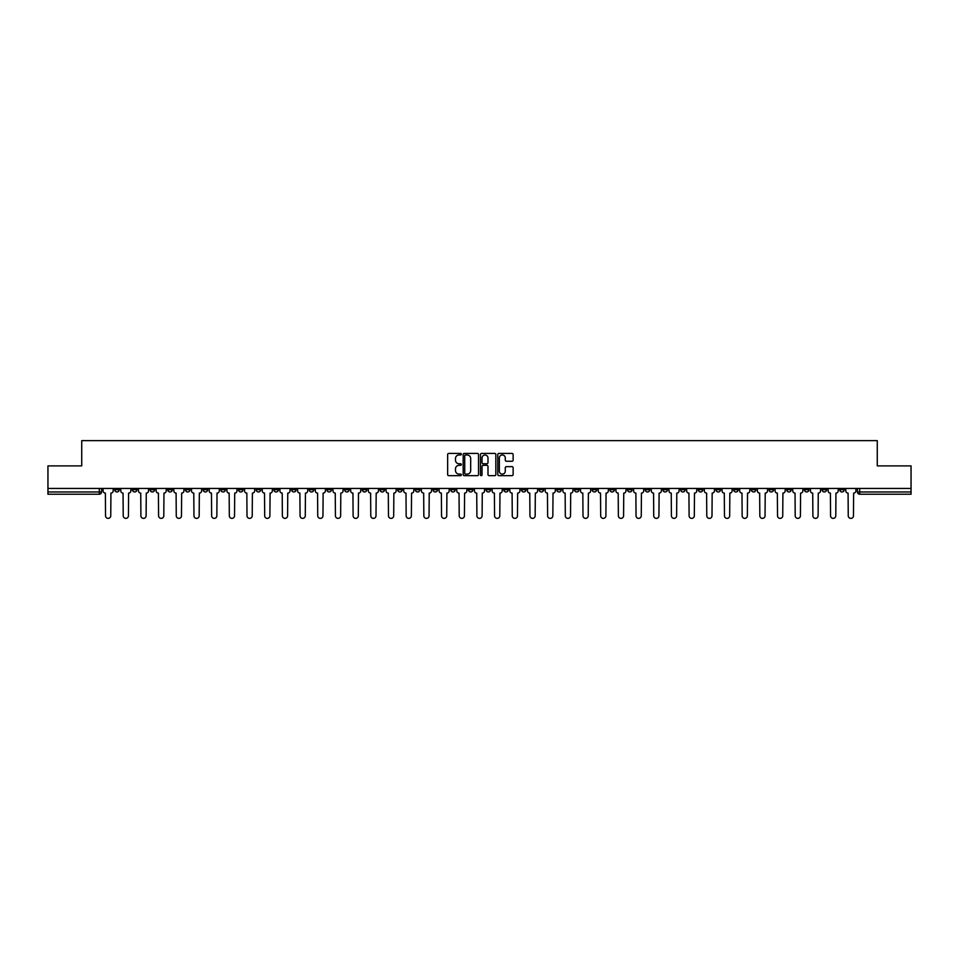 <?xml version="1.0" encoding="UTF-8"?>
<svg xmlns="http://www.w3.org/2000/svg" width="959" height="959" viewBox="0 0 959 959"><rect width="100%" height="100%" fill="white"/><g stroke="black" fill="none" stroke-linecap="round" stroke-linejoin="round"><path stroke-width="1.44" d="M461.363 454.194A0.779 0.779 0 0 0 460.584 453.415L448.764 453.415A1.115 1.115 0 0 0 447.649 454.518L447.649 474.549A1.115 1.115 0 0 0 448.764 475.664L460.584 475.664A0.779 0.779 0 0 0 461.363 474.885A0.779 0.779 0 0 0 460.584 474.106L459.049 474.106A3.56 3.56 0 0 1 455.489 470.545L455.489 468.879A3.56 3.56 0 0 1 459.049 465.319L460.584 465.319A0.779 0.779 0 0 0 461.363 464.54A0.779 0.779 0 0 0 460.584 463.76L459.049 463.76A3.56 3.56 0 0 1 455.489 460.2L455.489 458.534A3.56 3.56 0 0 1 459.049 454.974L460.584 454.974A0.779 0.779 0 0 0 461.363 454.194M698.284 488.455L698.284 489.701L702.815 489.701A2.266 2.266 0 0 1 700.549 491.967A2.266 2.266 0 0 1 698.284 489.701L698.284 488.455M592.183 488.455L592.183 489.701L596.714 489.701A2.266 2.266 0 0 1 594.448 491.967A2.266 2.266 0 0 1 592.183 489.701L592.183 488.455M574.489 488.455L574.489 489.701L579.032 489.701A2.266 2.266 0 0 1 576.755 491.967A2.266 2.266 0 0 1 574.489 489.701L574.489 488.455M468.388 488.455L468.388 489.701L472.931 489.701A2.266 2.266 0 0 1 470.653 491.967A2.266 2.266 0 0 1 468.388 489.701L468.388 488.455M450.706 488.455L450.706 489.701L455.237 489.701A2.266 2.266 0 0 1 452.972 491.967A2.266 2.266 0 0 1 450.706 489.701L450.706 488.455M433.024 488.455L433.024 489.701L437.556 489.701A2.266 2.266 0 0 1 435.29 491.967A2.266 2.266 0 0 1 433.024 489.701L433.024 488.455M397.661 488.455L397.661 489.701L402.193 489.701A2.266 2.266 0 0 1 399.927 491.967A2.266 2.266 0 0 1 397.661 489.701L397.661 488.455M362.286 489.701L362.286 488.455L362.286 489.701A2.266 2.266 0 0 0 364.552 491.967A2.266 2.266 0 0 1 362.286 489.701L366.817 489.701A2.266 2.266 0 0 1 364.552 491.967A2.266 2.266 0 0 0 366.817 489.701L366.817 488.455L366.817 489.701M344.605 489.701L344.605 488.455L344.605 489.701A2.266 2.266 0 0 0 346.87 491.967A2.266 2.266 0 0 1 344.605 489.701L349.136 489.701A2.266 2.266 0 0 1 346.87 491.967M326.923 489.701L326.923 488.455L326.923 489.701A2.266 2.266 0 0 0 329.189 491.967A2.266 2.266 0 0 1 326.923 489.701L331.454 489.701A2.266 2.266 0 0 1 329.189 491.967A2.266 2.266 0 0 0 331.454 489.701L331.454 488.455L331.454 489.701M309.242 488.455L309.242 489.701L313.773 489.701A2.266 2.266 0 0 1 311.507 491.967A2.266 2.266 0 0 1 309.242 489.701L309.242 488.455M291.56 488.455L291.56 489.701L296.091 489.701A2.266 2.266 0 0 1 293.826 491.967A2.266 2.266 0 0 1 291.56 489.701L291.56 488.455M273.866 488.455L273.866 489.701L278.41 489.701A2.266 2.266 0 0 1 276.132 491.967A2.266 2.266 0 0 1 273.866 489.701L273.866 488.455M256.185 489.701L256.185 488.455L256.185 489.701A2.266 2.266 0 0 0 258.45 491.967A2.266 2.266 0 0 1 256.185 489.701L260.716 489.701A2.266 2.266 0 0 1 258.45 491.967M220.822 489.701L220.822 488.455L220.822 489.701A2.266 2.266 0 0 0 223.087 491.967A2.266 2.266 0 0 1 220.822 489.701L225.353 489.701A2.266 2.266 0 0 1 223.087 491.967A2.266 2.266 0 0 0 225.353 489.701L225.353 488.455L225.353 489.701M203.14 489.701L203.14 488.455L203.14 489.701A2.266 2.266 0 0 0 205.406 491.967A2.266 2.266 0 0 1 203.14 489.701L207.671 489.701A2.266 2.266 0 0 1 205.406 491.967A2.266 2.266 0 0 0 207.671 489.701L207.671 488.455L207.671 489.701M185.447 489.701L185.447 488.455L185.447 489.701A2.266 2.266 0 0 0 187.724 491.967A2.266 2.266 0 0 1 185.447 489.701L189.99 489.701A2.266 2.266 0 0 1 187.724 491.967A2.266 2.266 0 0 0 189.99 489.701L189.99 488.455L189.99 489.701M167.765 489.701L167.765 488.455L167.765 489.701A2.266 2.266 0 0 0 170.031 491.967A2.266 2.266 0 0 1 167.765 489.701L172.308 489.701A2.266 2.266 0 0 1 170.031 491.967M150.084 489.701L150.084 488.455L150.084 489.701A2.266 2.266 0 0 0 152.349 491.967A2.266 2.266 0 0 1 150.084 489.701L154.615 489.701A2.266 2.266 0 0 1 152.349 491.967A2.266 2.266 0 0 0 154.615 489.701L154.615 488.455L154.615 489.701M132.402 489.701L132.402 488.455L132.402 489.701A2.266 2.266 0 0 0 134.668 491.967A2.266 2.266 0 0 1 132.402 489.701L136.933 489.701A2.266 2.266 0 0 1 134.668 491.967A2.266 2.266 0 0 0 136.933 489.701L136.933 488.455L136.933 489.701M512.022 461.255A1.115 1.115 0 0 0 513.125 460.14L513.125 454.518A1.115 1.115 0 0 0 512.022 453.415L498.884 453.415A1.115 1.115 0 0 0 497.781 454.518L497.781 474.549A1.115 1.115 0 0 0 498.884 475.664L512.022 475.664A1.115 1.115 0 0 0 513.125 474.549L513.125 467.764A1.115 1.115 0 0 0 512.022 466.649L506.4 466.649A1.115 1.115 0 0 0 505.285 467.764L505.285 471.133A2.973 2.973 0 0 1 502.312 474.106A2.973 2.973 0 0 1 499.339 471.133L499.339 457.946A2.973 2.973 0 0 1 502.312 454.974A2.973 2.973 0 0 1 505.285 457.946L505.285 460.14A1.115 1.115 0 0 0 506.4 461.255L512.022 461.255M47.95 488.455L47.95 465.894L81.731 465.894L81.731 440.625L877.269 440.625L877.269 465.894L911.05 465.894L911.05 488.455L47.95 488.455L47.95 491.967L101.57 491.967L101.57 488.455L101.57 491.967A2.266 2.266 0 0 1 99.304 494.233L47.95 494.233L47.95 491.967M478.529 454.518A1.115 1.115 0 0 0 477.414 453.415L464.288 453.415A1.115 1.115 0 0 0 463.173 454.518L463.173 474.549A1.115 1.115 0 0 0 464.288 475.664L477.414 475.664A1.115 1.115 0 0 0 478.529 474.549L478.529 454.518M481.586 453.415L494.712 453.415A1.115 1.115 0 0 1 495.827 454.518L495.827 474.549A1.115 1.115 0 0 1 494.712 475.664L489.102 475.664A1.115 1.115 0 0 1 487.987 474.549L487.987 466.434A1.115 1.115 0 0 0 486.872 465.319L483.144 465.319A1.115 1.115 0 0 0 482.029 466.434L482.029 474.885A0.779 0.779 0 0 1 481.25 475.664A0.779 0.779 0 0 1 480.471 474.885L480.471 454.518A1.115 1.115 0 0 1 481.586 453.415M857.43 488.455L857.43 491.967L911.05 491.967L911.05 494.233L859.696 494.233A2.266 2.266 0 0 1 857.43 491.967M911.05 488.455L911.05 491.967M844.28 488.455L844.28 489.701A2.266 2.266 0 0 1 842.014 491.967A2.266 2.266 0 0 1 839.748 489.701A2.266 2.266 0 0 0 842.014 491.967A2.266 2.266 0 0 0 844.28 489.701L839.748 489.701L839.748 488.455M826.598 488.455L826.598 489.701A2.266 2.266 0 0 1 824.332 491.967A2.266 2.266 0 0 1 822.067 489.701L826.598 489.701M822.067 488.455L822.067 489.701M808.916 488.455L808.916 489.701A2.266 2.266 0 0 1 806.651 491.967A2.266 2.266 0 0 1 804.385 489.701L808.916 489.701M804.385 488.455L804.385 489.701M791.235 489.701L791.235 488.455L791.235 489.701A2.266 2.266 0 0 1 788.969 491.967A2.266 2.266 0 0 1 786.692 489.701L791.235 489.701A2.266 2.266 0 0 1 788.969 491.967M786.692 488.455L786.692 489.701M773.553 488.455L773.553 489.701A2.266 2.266 0 0 1 771.276 491.967A2.266 2.266 0 0 1 769.01 489.701A2.266 2.266 0 0 0 771.276 491.967M769.01 488.455L769.01 489.701L773.553 489.701M755.86 488.455L755.86 489.701A2.266 2.266 0 0 1 753.594 491.967A2.266 2.266 0 0 1 751.329 489.701L755.86 489.701A2.266 2.266 0 0 1 753.594 491.967M751.329 488.455L751.329 489.701M738.178 488.455L738.178 489.701A2.266 2.266 0 0 1 735.913 491.967A2.266 2.266 0 0 1 733.647 489.701A2.266 2.266 0 0 0 735.913 491.967M733.647 488.455L733.647 489.701L738.178 489.701M720.497 488.455L720.497 489.701A2.266 2.266 0 0 1 718.231 491.967A2.266 2.266 0 0 1 715.965 489.701L720.497 489.701M715.965 488.455L715.965 489.701M702.815 488.455L702.815 489.701A2.266 2.266 0 0 1 700.549 491.967M685.134 488.455L685.134 489.701A2.266 2.266 0 0 1 682.868 491.967A2.266 2.266 0 0 1 680.59 489.701L685.134 489.701M680.59 488.455L680.59 489.701M667.44 488.455L667.44 489.701A2.266 2.266 0 0 1 665.174 491.967A2.266 2.266 0 0 1 662.909 489.701L667.44 489.701M662.909 488.455L662.909 489.701M649.758 488.455L649.758 489.701A2.266 2.266 0 0 1 647.493 491.967A2.266 2.266 0 0 1 645.227 489.701A2.266 2.266 0 0 0 647.493 491.967M645.227 488.455L645.227 489.701L649.758 489.701M632.077 488.455L632.077 489.701A2.266 2.266 0 0 1 629.811 491.967A2.266 2.266 0 0 1 627.546 489.701L632.077 489.701M627.546 488.455L627.546 489.701M614.395 488.455L614.395 489.701A2.266 2.266 0 0 1 612.13 491.967A2.266 2.266 0 0 1 609.864 489.701L614.395 489.701M609.864 488.455L609.864 489.701M596.714 488.455L596.714 489.701M579.032 488.455L579.032 489.701L579.032 488.455M561.339 488.455L561.339 489.701A2.266 2.266 0 0 1 559.073 491.967A2.266 2.266 0 0 1 556.807 489.701L561.339 489.701M556.807 488.455L556.807 489.701M543.657 488.455L543.657 489.701A2.266 2.266 0 0 1 541.391 491.967A2.266 2.266 0 0 1 539.126 489.701L543.657 489.701M539.126 488.455L539.126 489.701M525.976 488.455L525.976 489.701A2.266 2.266 0 0 1 523.71 491.967A2.266 2.266 0 0 1 521.444 489.701L525.976 489.701M521.444 488.455L521.444 489.701M508.294 488.455L508.294 489.701A2.266 2.266 0 0 1 506.028 491.967A2.266 2.266 0 0 1 503.763 489.701L508.294 489.701M503.763 488.455L503.763 489.701M490.612 488.455L490.612 489.701A2.266 2.266 0 0 1 488.347 491.967A2.266 2.266 0 0 1 486.069 489.701L490.612 489.701M486.069 488.455L486.069 489.701M472.931 488.455L472.931 489.701A2.266 2.266 0 0 1 470.653 491.967M455.237 488.455L455.237 489.701M437.556 489.701L437.556 488.455L437.556 489.701A2.266 2.266 0 0 1 435.29 491.967M419.874 488.455L419.874 489.701A2.266 2.266 0 0 1 417.609 491.967A2.266 2.266 0 0 1 415.343 489.701A2.266 2.266 0 0 0 417.609 491.967A2.266 2.266 0 0 0 419.874 489.701L415.343 489.701L415.343 488.455M402.193 489.701L402.193 488.455L402.193 489.701A2.266 2.266 0 0 1 399.927 491.967M384.511 488.455L384.511 489.701A2.266 2.266 0 0 1 382.245 491.967A2.266 2.266 0 0 1 379.968 489.701A2.266 2.266 0 0 0 382.245 491.967M379.968 488.455L379.968 489.701L384.511 489.701M349.136 488.455L349.136 489.701L349.136 488.455M313.773 489.701L313.773 488.455L313.773 489.701A2.266 2.266 0 0 1 311.507 491.967M296.091 489.701L296.091 488.455L296.091 489.701A2.266 2.266 0 0 1 293.826 491.967M278.41 489.701L278.41 488.455L278.41 489.701A2.266 2.266 0 0 1 276.132 491.967M260.716 488.455L260.716 489.701L260.716 488.455M243.035 489.701L243.035 488.455L243.035 489.701A2.266 2.266 0 0 1 240.769 491.967A2.266 2.266 0 0 1 238.503 489.701L243.035 489.701A2.266 2.266 0 0 1 240.769 491.967M238.503 488.455L238.503 489.701M172.308 488.455L172.308 489.701L172.308 488.455M119.252 488.455L119.252 489.701A2.266 2.266 0 0 1 116.986 491.967A2.266 2.266 0 0 1 114.72 489.701A2.266 2.266 0 0 0 116.986 491.967A2.266 2.266 0 0 0 119.252 489.701L119.252 488.455M114.72 488.455L114.72 489.701L119.252 489.701M99.304 488.455L99.304 494.233A2.266 2.266 0 0 0 101.57 491.967M465.511 454.974A0.779 0.779 0 0 0 464.731 455.741L464.731 473.326A0.779 0.779 0 0 0 465.511 474.106L467.117 474.106A3.56 3.56 0 0 0 470.677 470.545L470.677 458.534A3.56 3.56 0 0 0 467.117 454.974L465.511 454.974M487.987 457.994A2.973 2.973 0 0 0 485.002 455.022A2.973 2.973 0 0 0 482.029 457.994L482.029 462.646A1.115 1.115 0 0 0 483.144 463.76L486.872 463.76A1.115 1.115 0 0 0 487.987 462.646L487.987 457.994M103.093 488.455L103.093 490.84A2.266 2.266 0 0 0 105.37 493.106L105.538 515.774A2.601 2.601 0 0 0 108.139 518.375A2.601 2.601 0 0 0 110.753 515.774L110.92 493.106A2.266 2.266 0 0 0 113.186 490.84L113.186 488.455M120.786 488.455L120.786 490.84A2.266 2.266 0 0 0 123.052 493.106L123.22 515.774A2.601 2.601 0 0 0 125.821 518.375A2.601 2.601 0 0 0 128.434 515.774L128.602 493.106A2.266 2.266 0 0 0 130.868 490.84L130.868 488.455M138.468 488.455L138.468 490.84A2.266 2.266 0 0 0 140.733 493.106L140.901 515.774A2.601 2.601 0 0 0 143.514 518.375A2.601 2.601 0 0 0 146.116 515.774L146.283 493.106A2.266 2.266 0 0 0 148.549 490.84L148.549 488.455M156.149 488.455L156.149 490.84A2.266 2.266 0 0 0 158.415 493.106L158.583 515.774A2.601 2.601 0 0 0 161.196 518.375A2.601 2.601 0 0 0 163.797 515.774L163.965 493.106A2.266 2.266 0 0 0 166.243 490.84L166.243 488.455M173.831 488.455L173.831 490.84A2.266 2.266 0 0 0 176.096 493.106L176.264 515.774A2.601 2.601 0 0 0 178.877 518.375A2.601 2.601 0 0 0 181.479 515.774L181.659 493.106A2.266 2.266 0 0 0 183.924 490.84L183.924 488.455M191.512 488.455L191.512 490.84A2.266 2.266 0 0 0 193.778 493.106L193.958 515.774A2.601 2.601 0 0 0 196.559 518.375A2.601 2.601 0 0 0 199.172 515.774L199.34 493.106A2.266 2.266 0 0 0 201.606 490.84L201.606 488.455M209.206 488.455L209.206 490.84A2.266 2.266 0 0 0 211.471 493.106L211.639 515.774A2.601 2.601 0 0 0 214.241 518.375A2.601 2.601 0 0 0 216.854 515.774L217.022 493.106A2.266 2.266 0 0 0 219.287 490.84L219.287 488.455M226.887 488.455L226.887 490.84A2.266 2.266 0 0 0 229.153 493.106L229.321 515.774A2.601 2.601 0 0 0 231.934 518.375A2.601 2.601 0 0 0 234.535 515.774L234.703 493.106A2.266 2.266 0 0 0 236.969 490.84L236.969 488.455M244.569 488.455L244.569 490.84A2.266 2.266 0 0 0 246.835 493.106L247.002 515.774A2.601 2.601 0 0 0 249.616 518.375A2.601 2.601 0 0 0 252.217 515.774L252.385 493.106A2.266 2.266 0 0 0 254.65 490.84L254.65 488.455M262.251 488.455L262.251 490.84A2.266 2.266 0 0 0 264.516 493.106L264.684 515.774A2.601 2.601 0 0 0 267.297 518.375A2.601 2.601 0 0 0 269.899 515.774L270.078 493.106A2.266 2.266 0 0 0 272.344 490.84L272.344 488.455M279.932 488.455L279.932 490.84A2.266 2.266 0 0 0 282.198 493.106L282.378 515.774A2.601 2.601 0 0 0 284.979 518.375A2.601 2.601 0 0 0 287.592 515.774L287.76 493.106A2.266 2.266 0 0 0 290.026 490.84L290.026 488.455M297.614 488.455L297.614 490.84A2.266 2.266 0 0 0 299.891 493.106L300.059 515.774A2.601 2.601 0 0 0 302.66 518.375A2.601 2.601 0 0 0 305.274 515.774L305.442 493.106A2.266 2.266 0 0 0 307.707 490.84L307.707 488.455M315.307 488.455L315.307 490.84A2.266 2.266 0 0 0 317.573 493.106L317.741 515.774A2.601 2.601 0 0 0 320.342 518.375A2.601 2.601 0 0 0 322.955 515.774L323.123 493.106A2.266 2.266 0 0 0 325.389 490.84L325.389 488.455M332.989 488.455L332.989 490.84A2.266 2.266 0 0 0 335.254 493.106L335.422 515.774A2.601 2.601 0 0 0 338.036 518.375A2.601 2.601 0 0 0 340.637 515.774L340.805 493.106A2.266 2.266 0 0 0 343.07 490.84L343.07 488.455M350.67 488.455L350.67 490.84A2.266 2.266 0 0 0 352.936 493.106L353.104 515.774A2.601 2.601 0 0 0 355.717 518.375A2.601 2.601 0 0 0 358.318 515.774L358.486 493.106A2.266 2.266 0 0 0 360.764 490.84L360.764 488.455M368.352 488.455L368.352 490.84A2.266 2.266 0 0 0 370.618 493.106L370.785 515.774A2.601 2.601 0 0 0 373.399 518.375A2.601 2.601 0 0 0 376 515.774L376.18 493.106A2.266 2.266 0 0 0 378.445 490.84L378.445 488.455M386.033 488.455L386.033 490.84A2.266 2.266 0 0 0 388.299 493.106L388.479 515.774A2.601 2.601 0 0 0 391.08 518.375A2.601 2.601 0 0 0 393.693 515.774L393.861 493.106A2.266 2.266 0 0 0 396.127 490.84L396.127 488.455M403.715 488.455L403.715 490.84A2.266 2.266 0 0 0 405.993 493.106L406.16 515.774A2.601 2.601 0 0 0 408.762 518.375A2.601 2.601 0 0 0 411.375 515.774L411.543 493.106A2.266 2.266 0 0 0 413.808 490.84L413.808 488.455M421.409 488.455L421.409 490.84A2.266 2.266 0 0 0 423.674 493.106L423.842 515.774A2.601 2.601 0 0 0 426.443 518.375A2.601 2.601 0 0 0 429.057 515.774L429.224 493.106A2.266 2.266 0 0 0 431.49 490.84L431.49 488.455M439.09 488.455L439.09 490.84A2.266 2.266 0 0 0 441.356 493.106L441.524 515.774A2.601 2.601 0 0 0 444.137 518.375A2.601 2.601 0 0 0 446.738 515.774L446.906 493.106A2.266 2.266 0 0 0 449.172 490.84L449.172 488.455M456.772 488.455L456.772 490.84A2.266 2.266 0 0 0 459.037 493.106L459.205 515.774A2.601 2.601 0 0 0 461.818 518.375A2.601 2.601 0 0 0 464.42 515.774L464.6 493.106A2.266 2.266 0 0 0 466.865 490.84L466.865 488.455M474.453 488.455L474.453 490.84A2.266 2.266 0 0 0 476.719 493.106L476.899 515.774A2.601 2.601 0 0 0 479.5 518.375A2.601 2.601 0 0 0 482.101 515.774L482.281 493.106A2.266 2.266 0 0 0 484.547 490.84L484.547 488.455M492.135 488.455L492.135 490.84A2.266 2.266 0 0 0 494.4 493.106L494.58 515.774A2.601 2.601 0 0 0 497.182 518.375A2.601 2.601 0 0 0 499.795 515.774L499.963 493.106A2.266 2.266 0 0 0 502.228 490.84L502.228 488.455M509.828 488.455L509.828 490.84A2.266 2.266 0 0 0 512.094 493.106L512.262 515.774A2.601 2.601 0 0 0 514.863 518.375A2.601 2.601 0 0 0 517.476 515.774L517.644 493.106A2.266 2.266 0 0 0 519.91 490.84L519.91 488.455M527.51 488.455L527.51 490.84A2.266 2.266 0 0 0 529.776 493.106L529.943 515.774A2.601 2.601 0 0 0 532.557 518.375A2.601 2.601 0 0 0 535.158 515.774L535.326 493.106A2.266 2.266 0 0 0 537.591 490.84L537.591 488.455M545.192 488.455L545.192 490.84A2.266 2.266 0 0 0 547.457 493.106L547.625 515.774A2.601 2.601 0 0 0 550.238 518.375A2.601 2.601 0 0 0 552.84 515.774L553.007 493.106A2.266 2.266 0 0 0 555.285 490.84L555.285 488.455M562.873 488.455L562.873 490.84A2.266 2.266 0 0 0 565.139 493.106L565.307 515.774A2.601 2.601 0 0 0 567.92 518.375A2.601 2.601 0 0 0 570.521 515.774L570.701 493.106A2.266 2.266 0 0 0 572.967 490.84L572.967 488.455M580.555 488.455L580.555 490.84A2.266 2.266 0 0 0 582.82 493.106L583 515.774A2.601 2.601 0 0 0 585.601 518.375A2.601 2.601 0 0 0 588.215 515.774L588.382 493.106A2.266 2.266 0 0 0 590.648 490.84L590.648 488.455M598.236 488.455L598.236 490.84A2.266 2.266 0 0 0 600.514 493.106L600.682 515.774A2.601 2.601 0 0 0 603.283 518.375A2.601 2.601 0 0 0 605.896 515.774L606.064 493.106A2.266 2.266 0 0 0 608.33 490.84L608.33 488.455M615.93 488.455L615.93 490.84A2.266 2.266 0 0 0 618.195 493.106L618.363 515.774A2.601 2.601 0 0 0 620.964 518.375A2.601 2.601 0 0 0 623.578 515.774L623.746 493.106A2.266 2.266 0 0 0 626.011 490.84L626.011 488.455M633.611 488.455L633.611 490.84A2.266 2.266 0 0 0 635.877 493.106L636.045 515.774A2.601 2.601 0 0 0 638.658 518.375A2.601 2.601 0 0 0 641.259 515.774L641.427 493.106A2.266 2.266 0 0 0 643.693 490.84L643.693 488.455M651.293 488.455L651.293 490.84A2.266 2.266 0 0 0 653.559 493.106L653.726 515.774A2.601 2.601 0 0 0 656.34 518.375A2.601 2.601 0 0 0 658.941 515.774L659.109 493.106A2.266 2.266 0 0 0 661.386 490.84L661.386 488.455M668.974 488.455L668.974 490.84A2.266 2.266 0 0 0 671.24 493.106L671.408 515.774A2.601 2.601 0 0 0 674.021 518.375A2.601 2.601 0 0 0 676.622 515.774L676.802 493.106A2.266 2.266 0 0 0 679.068 490.84L679.068 488.455M686.656 488.455L686.656 490.84A2.266 2.266 0 0 0 688.922 493.106L689.101 515.774A2.601 2.601 0 0 0 691.703 518.375A2.601 2.601 0 0 0 694.316 515.774L694.484 493.106A2.266 2.266 0 0 0 696.749 490.84L696.749 488.455M704.35 488.455L704.35 490.84A2.266 2.266 0 0 0 706.615 493.106L706.783 515.774A2.601 2.601 0 0 0 709.384 518.375A2.601 2.601 0 0 0 711.998 515.774L712.165 493.106A2.266 2.266 0 0 0 714.431 490.84L714.431 488.455M722.031 488.455L722.031 490.84A2.266 2.266 0 0 0 724.297 493.106L724.465 515.774A2.601 2.601 0 0 0 727.066 518.375A2.601 2.601 0 0 0 729.679 515.774L729.847 493.106A2.266 2.266 0 0 0 732.113 490.84L732.113 488.455M739.713 488.455L739.713 490.84A2.266 2.266 0 0 0 741.978 493.106L742.146 515.774A2.601 2.601 0 0 0 744.759 518.375A2.601 2.601 0 0 0 747.361 515.774L747.529 493.106A2.266 2.266 0 0 0 749.794 490.84L749.794 488.455M757.394 488.455L757.394 490.84A2.266 2.266 0 0 0 759.66 493.106L759.828 515.774A2.601 2.601 0 0 0 762.441 518.375A2.601 2.601 0 0 0 765.042 515.774L765.222 493.106A2.266 2.266 0 0 0 767.488 490.84L767.488 488.455M775.076 488.455L775.076 490.84A2.266 2.266 0 0 0 777.341 493.106L777.521 515.774A2.601 2.601 0 0 0 780.123 518.375A2.601 2.601 0 0 0 782.736 515.774L782.904 493.106A2.266 2.266 0 0 0 785.169 490.84L785.169 488.455M792.757 488.455L792.757 490.84A2.266 2.266 0 0 0 795.035 493.106L795.203 515.774A2.601 2.601 0 0 0 797.804 518.375A2.601 2.601 0 0 0 800.417 515.774L800.585 493.106A2.266 2.266 0 0 0 802.851 490.84L802.851 488.455M810.451 488.455L810.451 490.84A2.266 2.266 0 0 0 812.717 493.106L812.884 515.774A2.601 2.601 0 0 0 815.486 518.375A2.601 2.601 0 0 0 818.099 515.774L818.267 493.106A2.266 2.266 0 0 0 820.532 490.84L820.532 488.455M828.132 488.455L828.132 490.84A2.266 2.266 0 0 0 830.398 493.106L830.566 515.774A2.601 2.601 0 0 0 833.179 518.375A2.601 2.601 0 0 0 835.78 515.774L835.948 493.106A2.266 2.266 0 0 0 838.214 490.84L838.214 488.455M845.814 488.455L845.814 490.84A2.266 2.266 0 0 0 848.08 493.106L848.247 515.774A2.601 2.601 0 0 0 850.861 518.375A2.601 2.601 0 0 0 853.462 515.774L853.63 493.106A2.266 2.266 0 0 0 855.908 490.84L855.908 488.455M859.696 488.455L859.696 494.233"/></g></svg>
